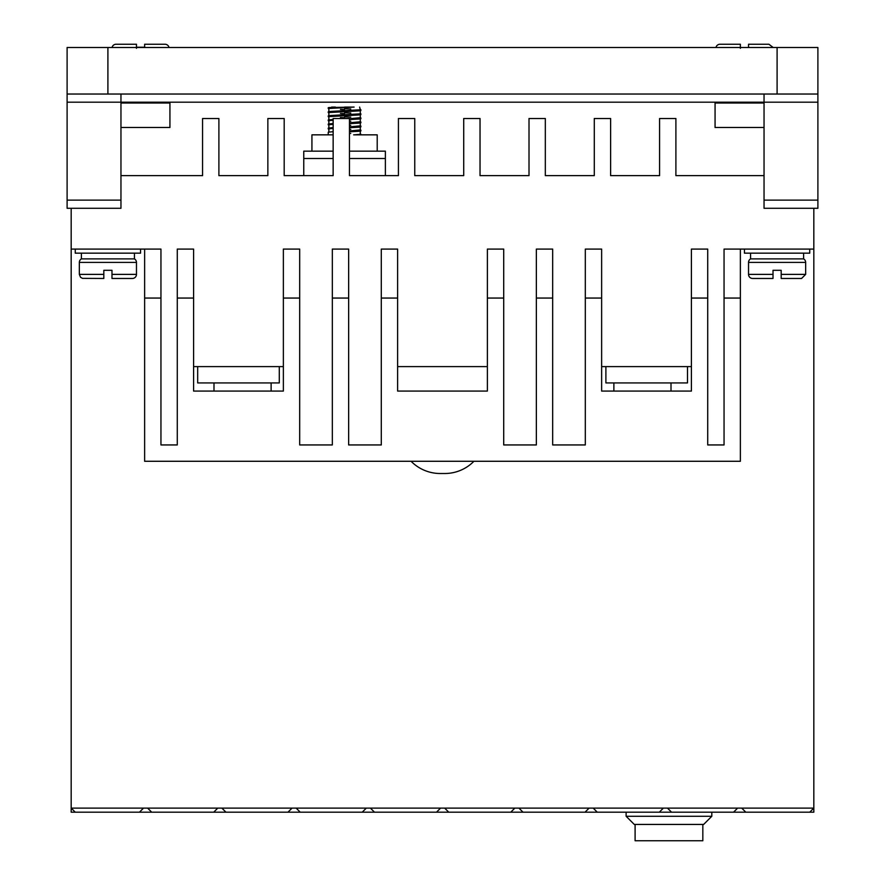 <?xml version="1.0" encoding="UTF-8"?>
<svg xmlns="http://www.w3.org/2000/svg" width="885" height="885" viewBox="0 0 885 885"><rect width="100%" height="100%" fill="white"/><g stroke="black" fill="none" stroke-linecap="round" stroke-linejoin="round"><path stroke-width="1.33" d="M473.917 461.273A40.81 40.81 0 0 1 444.779 473.508L440.221 473.508A40.81 40.81 0 0 1 411.082 461.273M748.533 262.414A4.082 4.082 0 0 1 750.568 258.885L803.613 258.885A4.082 4.082 0 0 1 805.66 262.414L805.66 274.383L801.578 278.465L781.178 278.465L781.178 270.301L773.014 270.301L773.014 278.465L752.615 278.465A4.082 4.082 0 0 1 748.533 274.383L748.533 262.414L805.66 262.414M79.34 262.414A4.082 4.082 0 0 1 81.387 258.885L134.431 258.885A4.082 4.082 0 0 1 136.467 262.414L136.467 274.383A4.082 4.082 0 0 1 132.385 278.465L111.986 278.465L111.986 270.301L103.822 270.301L103.822 278.465L103.822 274.383L79.34 274.383L79.34 262.414L136.467 262.414M728.134 44.25L719.97 44.25A4.082 4.082 0 0 0 715.976 47.513A4.082 4.082 0 0 1 719.97 44.25L740.369 44.25L740.369 47.513M124.232 44.25L116.068 44.25A4.082 4.082 0 0 0 112.063 47.513A4.082 4.082 0 0 1 116.068 44.25L136.467 44.25L136.467 47.513M144.631 47.513L144.631 44.25L165.03 44.25A4.082 4.082 0 0 1 169.024 47.513M136.467 47.237L144.631 47.237M136.467 48.332L136.467 44.25M740.369 48.332L740.369 44.25M744.451 249.083L744.451 253.165L809.742 253.165L809.742 249.083M75.258 249.083L75.258 253.165L140.549 253.165L140.549 249.083M377.209 151.158L377.209 134.841L353.657 134.841M333.147 134.841L311.929 134.841L311.929 151.158M671.007 391.081L671.007 382.928M613.88 391.081L613.88 382.928M271.12 391.081L271.12 382.928M213.993 391.081L213.993 382.928M803.613 258.885L803.613 253.165M750.568 258.885L750.568 253.165M134.431 258.885L134.431 253.165M81.387 258.885L81.387 253.165M335.039 107.085L328.247 107.704L328.247 108.512L354.1 107.085L328.866 107.539M360.892 109.74L330.437 111.444L328.247 111.787L328.247 112.594L358.702 110.902L360.892 110.559L360.173 109.541M360.892 113.822L330.437 115.526L328.247 115.858L328.247 116.676L358.702 114.973L360.892 114.641L360.173 113.623M360.173 117.705L349.464 118.734M333.147 119.431L328.247 119.94L328.247 120.758L333.147 120.249M349.464 119.541L358.702 119.055L360.892 118.723L360.892 117.904M360.173 121.787L349.464 122.805M333.147 123.513L328.247 124.022L328.247 124.84L333.147 124.331M349.464 123.623L358.702 123.137L360.892 122.794L360.892 121.986M360.173 125.858L349.464 126.887M333.147 127.595L328.247 128.104L328.247 128.922L333.147 128.413M349.464 127.705L358.702 127.219L360.892 126.876L360.892 126.057M360.173 129.94L349.464 130.969M333.147 131.677L328.247 132.186L328.247 134.841M349.464 131.788L358.702 131.301L360.892 130.958L360.892 130.139M344.575 108.722L350.759 108.966M344.575 109.541L340.415 109.375M328.966 108.722L328.247 108.512M344.575 112.804L350.759 113.048M344.575 113.612L340.415 113.457M328.966 112.793L328.247 112.594M344.575 116.886L350.759 117.13M344.575 117.694L340.415 117.539M328.966 116.875L328.247 116.676M349.464 121.156L350.759 121.212M328.966 120.957L328.247 120.758M349.464 125.239L350.759 125.294M328.966 125.039L328.247 124.84M349.464 129.321L350.759 129.376M328.966 129.121L328.247 128.922M349.464 133.392L350.759 133.447M360.173 134.022L360.892 134.841M120.957 94.031L120.957 102.195L764.043 102.195L764.043 208.285L817.895 208.285L817.895 94.031L67.105 94.031L67.105 208.285L120.957 208.285L120.957 102.195L67.105 102.195M817.895 102.195L764.043 102.195L764.043 94.031M764.043 103.003L715.069 103.003L715.069 127.495L764.043 127.495M764.043 175.639L675.897 175.639L675.897 118.513L659.579 118.513L659.579 175.639L610.617 175.639L610.617 118.513L594.289 118.513L594.289 175.639L545.326 175.639L545.326 118.513L529.009 118.513L529.009 175.639L480.035 175.639L480.035 118.513L463.718 118.513L463.718 175.639L414.755 175.639L414.755 118.513L398.427 118.513L398.427 175.639L349.464 175.639L349.464 118.513L333.147 118.513L333.147 175.639L284.185 175.639L284.185 118.513L267.856 118.513L267.856 175.639L218.894 175.639L218.894 118.513L202.565 118.513L202.565 175.639L120.957 175.639M71.176 208.285L71.176 249.083L160.948 249.083L160.948 444.945L177.277 444.945L177.277 298.057L193.594 298.057L193.594 249.083L177.277 249.083L177.277 298.057M193.594 366.6L283.366 366.6M299.683 298.057L283.366 298.057L283.366 249.083L299.683 249.083L299.683 444.945L332.329 444.945L332.329 298.057L348.646 298.057L348.646 249.083L332.329 249.083L332.329 298.057M348.646 298.057L348.646 444.945L381.291 444.945L381.291 249.083L397.619 249.083L397.619 391.081L487.381 391.081L487.381 298.057L503.709 298.057L503.709 444.945L536.354 444.945L536.354 298.057L552.671 298.057L552.671 249.083L536.354 249.083L536.354 298.057M397.619 366.6L487.381 366.6M487.381 298.057L487.381 249.083L503.709 249.083L503.709 298.057M552.671 298.057L552.671 444.945L585.317 444.945L585.317 249.083L601.634 249.083L601.634 391.081L691.406 391.081L691.406 298.057L707.723 298.057L707.723 444.945L724.052 444.945L724.052 298.057L740.369 298.057L740.369 249.083L813.824 249.083L813.824 208.285M601.634 366.6L691.406 366.6M691.406 298.057L691.406 249.083L707.723 249.083L707.723 298.057M724.052 298.057L724.052 249.083L740.369 249.083M120.957 127.495L169.931 127.495L169.931 103.003L120.957 103.003M107.904 94.031L107.904 47.513L67.105 47.513L67.105 94.031M817.895 94.031L817.895 47.513L777.096 47.513L777.096 94.031M809.742 812.187L733.554 812.187L737.636 808.105L813.824 808.105L809.742 812.187L813.824 812.187L813.824 249.083M737.636 808.105L71.176 808.105L71.176 812.187L75.258 812.187L71.176 808.105L71.176 249.083M385.373 175.639L385.373 151.158L349.464 151.158M333.147 151.158L303.765 151.158L303.765 175.639M585.317 298.057L601.634 298.057M381.291 298.057L397.619 298.057M283.366 298.057L283.366 391.081L193.594 391.081L193.594 298.057M144.631 249.083L144.631 298.057L160.948 298.057M107.904 47.513L777.096 47.513M733.554 812.187L75.258 812.187M740.369 298.057L740.369 461.273L144.631 461.273L144.631 298.057M687.501 366.6L687.501 382.928L605.893 382.928L605.893 366.6M279.284 366.6L279.284 382.928L197.676 382.928L197.676 366.6M139.443 812.187L143.525 808.105M213.705 812.187L217.787 808.105M147.607 808.105L151.689 812.187M287.968 812.187L292.05 808.105M221.869 808.105L225.952 812.187M362.242 812.187L366.313 808.105M296.132 808.105L300.214 812.187M436.504 812.187L440.586 808.105M370.395 808.105L374.477 812.187M510.767 812.187L514.849 808.105M444.657 808.105L448.739 812.187M585.029 812.187L589.111 808.105M518.931 808.105L523.002 812.187M659.292 812.187L663.374 808.105M593.193 808.105L597.264 812.187M667.456 808.105L671.538 812.187M741.718 808.105L745.801 812.187M626.115 812.187L626.115 816.269L711.806 816.269L711.806 812.187M360.892 134.221L354.1 134.841M711.806 816.269L703.652 824.433L634.279 824.433L626.115 816.269M331.609 107.085L335.437 107.085M344.575 107.085L354.077 107.085M773.014 270.301L781.178 270.301M103.822 270.301L111.986 270.301M79.34 274.383L80.535 277.27L82.471 278.355L103.822 278.465M702.834 824.433L702.834 840.75L635.098 840.75L635.098 824.433M748.533 274.383L773.014 274.383L773.014 278.465M781.178 278.465L781.178 274.383L805.66 274.383M136.467 274.383L111.986 274.383L111.986 278.465M772.87 47.27L768.932 44.25L760.768 44.25M144.631 44.25L144.631 46.263M768.932 44.25L748.533 44.25L748.533 46.263M748.533 47.513L748.533 44.25M764.043 200.121L817.895 200.121M67.105 200.121L120.957 200.121M385.373 158.504L349.464 158.504M333.147 158.504L303.765 158.504M360.272 134.066L360.272 131.124M328.866 132.02L328.866 129.077M360.272 129.984L360.272 127.042M328.866 127.938L328.866 125.006M360.272 125.902L360.272 122.96M328.866 123.856L328.866 120.924M360.272 121.82L360.272 118.878M328.866 119.785L328.866 116.842M360.272 117.738L360.272 114.796M348.723 115.493L344.575 115.658M344.575 114.84L338.38 115.094M328.866 115.703L328.866 112.76M360.272 113.656L360.272 110.713M348.723 111.421L344.575 111.576M344.575 110.758L338.38 111.012M328.866 111.621L328.866 108.678M360.272 109.574L359.631 107.085"/></g></svg>
